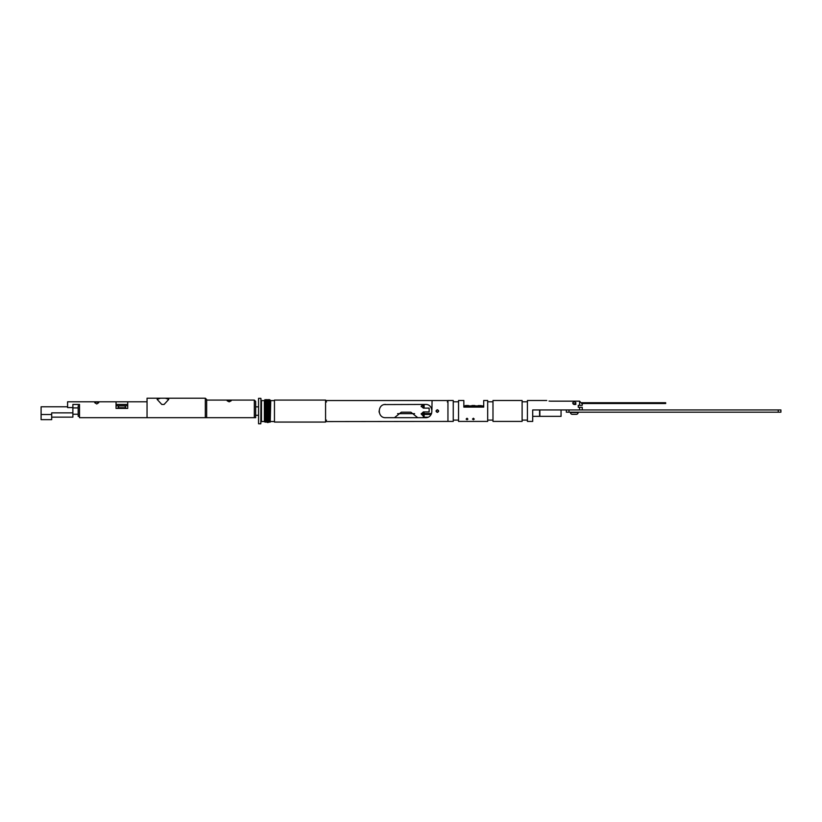<?xml version="1.0" encoding="UTF-8"?>
<svg xmlns="http://www.w3.org/2000/svg" width="822" height="822" viewBox="0 0 822 822"><rect width="100%" height="100%" fill="white"/><g stroke="black" fill="none" stroke-linecap="round" stroke-linejoin="round"><path stroke-width="1.23" d="M394.437 417.689L401.331 412.192L410.866 412.192L417.761 417.689M423.32 417.689L423.32 413.661M423.32 408.113L423.32 404.445L421.193 406.181L423.32 408.113L429.146 408.113L429.146 411.945L423.32 411.945L421.193 414.031L423.32 416.066M421.193 413.908L423.32 415.922M423.32 404.907L421.193 406.623M467.019 418.244L467.893 419.086L467.019 419.754L466.146 419.086L467.019 418.244M473.38 418.244L474.253 419.086L473.38 419.754L472.506 419.086L473.38 418.244M573.838 404.414L572.636 402.831L574.301 401.742L575.955 402.831L575.164 404.198M579.592 409.952L579.592 407.301L582.243 407.301L582.243 409.952M546.753 400.499L527.416 400.499L527.416 421.419L532.707 421.419L532.707 409.952L780.9 409.952L780.9 412.182L778.249 412.182L778.249 409.952M582.243 407.301L578.267 407.301L578.267 405.318L579.592 405.318L579.592 401.167L550.463 401.167C545.674 400.437 545.674 400.437 550.463 401.167L549.045 401.074M492.984 400.499L492.984 421.419L522.114 421.419L522.114 400.499L492.984 400.499M492.984 420.093L487.682 420.093M527.416 420.093L522.114 420.093M458.542 400.499L458.542 421.419L487.682 421.419L487.682 400.499L483.706 400.499L483.706 407.096L463.844 407.096L463.844 400.499L458.542 400.499M447.949 400.499L447.949 421.419L453.251 421.419L453.251 400.499L447.949 400.499M453.251 420.093L458.542 420.093M582.243 404.064L581.76 403.53A7.655 7.655 0 0 1 582.243 403.52L665.676 403.52L665.676 402.718L582.243 402.718A8.456 8.456 0 0 0 581.103 402.801L579.592 401.167L582.243 404.064L582.243 405.318L579.592 405.318M431.92 409.726L432.053 401.311M424.645 417.494L427.05 417.494M437.355 412.387C435.65 411.503 435.65 410.62 437.355 409.746C439.061 410.63 439.061 411.503 437.355 412.387M379.219 412.408L379.086 411.082M384.367 404.578L425.436 404.445C433.965 403.982 433.975 418.141 425.436 417.689L385.703 417.689C377.175 418.151 377.164 403.992 385.703 404.445M426.772 417.555L425.436 417.689M447.949 421.419L325.841 421.583M447.949 400.55L325.841 400.55M431.437 413.856L424.111 413.528L431.581 413.528M424.111 411.945L424.111 413.528M424.111 404.445L424.111 408.113M431.129 414.442L424.111 414.442L424.111 417.186L427.954 417.186M424.111 413.856L424.111 414.442M482.915 407.096L482.915 405.904L481.158 405.904M464.368 407.096L464.368 405.904L465.098 405.904M258.56 423.782L258.56 398.351L258.56 423.782L260.81 423.782L260.944 398.485L260.81 423.782M274.456 422.056L274.456 400.078L274.456 422.056L325.574 422.056L325.574 400.078L325.574 422.056M264.92 413.189L264.92 399.626L265.146 411.062C265.311 425.827 265.465 425.827 265.619 411.062C265.773 396.307 265.927 396.307 266.081 411.062C266.236 425.827 266.39 425.827 266.544 411.062C266.698 396.307 266.852 396.307 267.006 411.062C267.16 425.827 267.314 425.827 267.469 411.062C267.623 396.307 267.777 396.307 267.931 411.062C268.095 425.827 268.249 425.827 268.393 411.062C268.558 396.307 268.712 396.307 268.856 411.062C269.02 425.827 269.174 425.827 269.318 411.062C269.482 396.307 269.637 396.307 269.791 411.062C269.935 425.036 270.078 425.868 270.222 413.579M274.188 400.602L270.746 400.602L270.222 422.056L270.222 400.088M269.421 403.951L269.554 399.626L269.986 400.448L269.914 411.062C269.77 396.307 269.616 396.307 269.452 411.062C269.308 425.827 269.154 425.827 268.989 411.062C268.845 396.307 268.691 396.307 268.527 411.062C268.373 425.827 268.219 425.827 268.064 411.062C267.91 396.307 267.756 396.307 267.602 411.062C267.448 425.827 267.294 425.827 267.14 411.062C266.986 396.307 266.831 396.307 266.677 411.062C266.523 425.827 266.369 425.827 266.215 411.062C266.061 396.307 265.907 396.307 265.742 411.062C265.598 425.827 265.444 425.827 265.28 411.062L264.92 404.003M265.311 400.078L265.773 422.056L264.92 399.626M265.588 400.078L265.989 399.626L266.277 400.448L266.708 422.056L266.39 403.982L266.914 403.982M266.647 403.951L266.77 399.626L267.201 400.448L267.756 418.151M267.171 400.078L267.838 399.626L268.136 400.448L268.691 418.151M267.705 403.982L267.767 400.756M268.496 403.951L268.63 399.626L269.061 400.448L269.493 422.056L268.835 422.056L268.958 418.182M265.126 422.056L265.65 418.203M266.051 422.056L266.575 418.203M266.975 422.056L267.242 418.151M267.304 421.367L267.376 418.151M267.448 400.078L268.167 422.508L268.835 422.056L268.095 400.078M269.03 400.078L270.222 422.056M269.822 403.931L269.955 400.078M267.9 422.056L267.376 422.508M161.78 404.445L164.102 404.445L161.78 404.445L157.115 399.358L160.516 398.218L165.366 398.218L168.767 399.358L164.102 404.445M229.163 401.835L231.167 400.817L229.163 400.252L227.16 400.817L229.163 401.835M96.729 403.972L98.722 402.688L96.729 402.009L94.725 402.688L96.729 403.972M255.652 401.403L255.652 417.689L254.327 417.689L254.327 400.078L255.652 401.403M121.892 401.794L116.056 401.794L116.056 408.421L127.718 408.421L127.718 401.794L121.892 401.794M116.056 404.445L127.718 404.445M206.651 399.543L206.651 417.689L205.325 417.689L205.325 398.218L206.651 399.543M205.325 417.689L147.046 417.689L147.046 398.218L160.516 398.218M147.046 417.689L79.508 417.689L79.508 404.445L72.881 404.445L72.881 407.568L67.589 407.568L67.589 401.794L116.056 401.794M147.046 401.794L127.718 401.794M95.403 401.794L97.499 401.794M255.652 417.689L206.651 417.689M79.508 416.353L78.182 416.353L78.182 405.78L79.508 405.78M127.184 408.421L116.59 408.421M41.1 414.504L51.694 414.504L51.694 419.662L41.1 419.662L41.1 406.798L67.589 406.798M51.694 414.504L51.694 412.86L72.881 412.86L72.881 407.568M51.694 417.134L72.881 417.134L72.881 412.86M475.496 407.096L464.903 407.096M568.999 409.952L568.999 412.182L566.348 412.182L566.348 409.952M568.999 412.182L778.249 412.182M118.049 407.733L125.725 407.733A1.819 1.819 0 0 0 123.906 405.924L119.868 405.924A1.819 1.819 0 0 0 118.049 407.733L118.049 408.082M578.133 412.531L570.458 412.531A1.819 1.819 0 0 0 572.276 414.329L576.314 414.329A1.819 1.819 0 0 0 578.133 412.531L578.133 412.182M574.301 404.516L575.883 404.403L574.085 404.403L575.76 403.859M572.996 403.766L575.595 403.766M574.301 403.931L573.283 404.075M575.431 403.972L573.396 404.167M465.879 405.544L468.17 405.544L465.879 405.544A1.038 1.038 0 0 0 464.831 406.571L464.903 406.756M468.17 405.544A1.038 1.038 0 0 1 469.208 406.571L464.831 406.571M472.239 405.544L474.52 405.544L472.239 405.544A1.038 1.038 0 0 0 471.191 406.571L471.191 406.756M474.52 405.544A1.038 1.038 0 0 1 475.568 406.571L471.191 406.571M423.577 411.945L423.577 413.661L421.234 413.661M581.76 403.53A7.655 7.655 0 0 1 582.243 403.52A7.655 7.655 0 0 0 581.76 403.53A7.655 7.655 0 0 1 582.243 403.52L582.243 402.718M539.859 409.952L539.859 416.353L561.056 416.353L561.056 409.952M561.056 411.73L561.056 410.404M539.602 409.952L539.602 416.353L532.707 416.353M78.182 407.918L72.881 407.918M78.182 414.216L72.881 414.216M436.718 411.956L437.807 412.058L438.434 411.175L437.982 410.178L436.903 410.075L436.277 410.959L436.718 411.956M478.219 405.606L481.25 405.606M477.736 406.058L481.733 406.058M264.386 400.602L261.478 400.602L261.478 421.532L264.386 421.532L264.386 400.602L264.92 400.078M255.652 406.859L258.303 406.859M255.652 415.274L258.303 415.274M453.251 401.794L458.542 401.794M487.682 401.794L492.984 401.794M522.114 401.794L527.416 401.794M447.291 401.968L447.949 401.311M478.312 405.904L475.311 405.904M471.448 405.904L468.951 405.904M326.509 420.155L325.841 420.823M264.386 421.532L264.92 422.056M261.478 421.532L260.944 422.056M274.456 400.078L325.574 400.078M258.56 398.351L260.81 398.351M268.434 418.151L268.958 418.151M270.746 421.532L274.188 421.532M261.478 400.602L260.944 400.078M270.746 400.602L269.945 400.078M266.246 400.078L266.77 399.626M326.509 401.968L325.841 401.311M165.366 398.218L205.325 398.218M206.651 400.078L254.327 400.078M127.718 405.77L116.056 405.77M423.577 413.055L424.111 413.055M414.586 413.661L397.612 413.661"/></g></svg>
